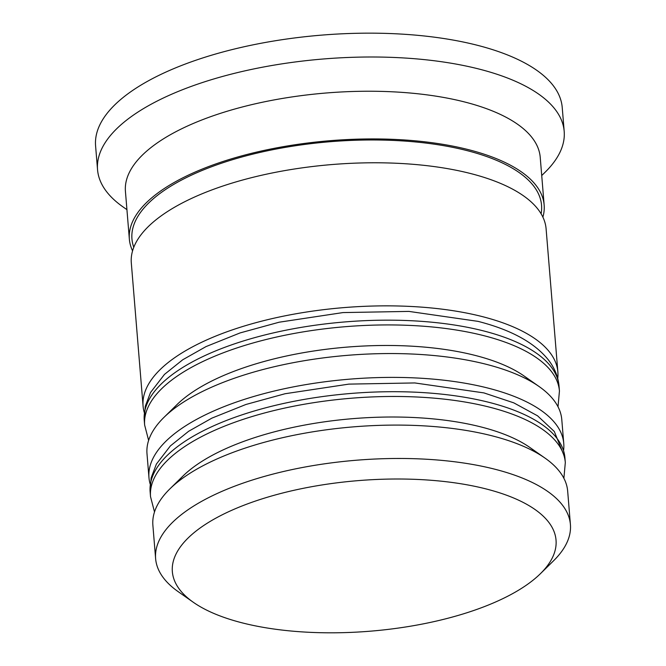 <?xml version="1.0" encoding="UTF-8"?>
<svg xmlns="http://www.w3.org/2000/svg" width="666" height="666" viewBox="0 0 666 666"><rect width="100%" height="100%" fill="white"/><g stroke="black" fill="none" stroke-linecap="round" stroke-linejoin="round"><path stroke-width="1" d="M486.68 489.085A192.491 75.524 175.3 0 0 244.131 505.161A192.491 75.524 175.3 0 0 193.315 602.28A192.491 75.524 175.3 0 0 241.708 622.735A192.491 75.524 175.3 0 0 540.351 573.751A192.491 75.524 175.3 0 0 486.68 489.085M193.315 602.28L178.288 591.733A208.1 81.643 -4.7 0 1 155.619 558.657A208.1 81.643 -4.7 0 1 271.736 474.417A208.1 81.643 -4.7 0 1 495.437 469.363A208.1 81.643 -4.7 0 1 570.412 524.55A208.1 81.643 -4.7 0 1 553.454 560.889L540.351 573.751M169.838 488.936L182.942 476.073A192.491 75.524 -4.7 0 1 481.585 427.089A192.491 75.524 -4.7 0 1 529.978 447.544L545.004 458.091A208.1 81.643 175.3 0 0 492.69 435.98A208.1 81.643 175.3 0 0 169.838 488.936A208.1 81.643 175.3 0 0 152.88 525.274L155.619 558.657M163.953 417.399L177.064 404.537A192.491 75.524 -4.7 0 1 475.699 355.552A192.491 75.524 -4.7 0 1 524.092 376.007L539.127 386.555A208.1 81.643 175.3 0 0 486.804 364.444A208.1 81.643 175.3 0 0 163.953 417.399A208.1 81.643 175.3 0 0 146.995 453.729L148.959 477.58A208.1 81.643 -4.7 0 1 265.068 393.34A208.1 81.643 -4.7 0 1 488.769 388.286A208.1 81.643 -4.7 0 1 563.752 443.473A208.1 81.643 -4.7 0 1 563.619 450.074M132.567 250.857A208.1 81.643 -4.7 0 1 129.354 239.119L125.433 191.425A208.1 81.643 -4.7 0 1 241.542 107.184A208.1 81.643 -4.7 0 1 465.243 102.131A208.1 81.643 -4.7 0 1 540.226 157.326L544.147 205.011A208.1 81.643 -4.7 0 1 542.89 217.124M126.931 209.648L123.044 206.926A234.107 91.85 -4.7 0 1 97.544 169.713A234.107 91.85 -4.7 0 1 228.172 74.942A234.107 91.85 -4.7 0 1 479.836 69.256A234.107 91.85 -4.7 0 1 564.185 131.344A234.107 91.85 -4.7 0 1 545.113 172.228L541.724 175.549M150.166 484.065A208.1 81.643 -4.7 0 1 148.959 477.58M144.281 412.529A208.1 81.643 -4.7 0 1 143.073 406.044A208.1 81.643 -4.7 0 1 259.191 321.803A208.1 81.643 -4.7 0 1 482.883 316.75A208.1 81.643 -4.7 0 1 557.867 371.936A208.1 81.643 -4.7 0 1 557.733 378.538M143.073 406.044L131.31 262.962A208.1 81.643 -4.7 0 1 247.427 178.729A208.1 81.643 -4.7 0 1 471.12 173.668A208.1 81.643 -4.7 0 1 546.103 228.863L557.867 371.936M129.354 239.119A208.1 81.643 -4.7 0 1 245.463 154.878A208.1 81.643 -4.7 0 1 469.164 149.825A208.1 81.643 -4.7 0 1 544.147 205.011M97.544 169.713L95.588 145.862A234.107 91.85 -4.7 0 1 226.215 51.099A234.107 91.85 -4.7 0 1 477.872 45.413A234.107 91.85 -4.7 0 1 562.229 107.501L564.185 131.344M563.752 443.473L561.788 419.63A208.1 81.643 175.3 0 0 539.127 386.555M570.412 524.55L567.673 491.167A208.1 81.643 175.3 0 0 545.004 458.091M536.738 452.88A192.491 75.524 175.3 0 0 481.585 427.089A192.491 75.524 175.3 0 0 177.148 482.442M154.504 511.946L150.524 496.653A208.1 81.643 -4.7 0 1 266.641 412.421A208.1 81.643 -4.7 0 1 490.334 407.359A208.1 81.643 -4.7 0 1 565.317 462.554L564.926 457.783A208.1 81.643 175.3 0 0 489.943 402.597A208.1 81.643 175.3 0 0 266.25 407.65A208.1 81.643 175.3 0 0 150.133 491.883L151.149 477.838L156.393 464.06L170.363 445.937L188.62 431.293L211.896 418.131L245.945 404.47L285.056 393.739L348.867 384.115L414.801 382.942L483.907 392.898L513.786 402.855L537.57 415.825L554.303 431.485L564.926 457.783M530.852 381.343A192.491 75.524 175.3 0 0 475.699 355.552A192.491 75.524 175.3 0 0 171.262 410.905M148.626 440.409L144.647 425.116A208.1 81.643 -4.7 0 1 260.756 340.875A208.1 81.643 -4.7 0 1 484.457 335.822A208.1 81.643 -4.7 0 1 559.44 391.017L559.049 386.247A208.1 81.643 175.3 0 0 484.065 331.052A208.1 81.643 175.3 0 0 260.364 336.114A208.1 81.643 175.3 0 0 144.247 420.346L145.263 406.302L150.516 392.524L164.485 374.392L182.742 359.757L206.019 346.595L240.06 332.933L279.179 322.202L342.982 312.579L408.916 311.405L478.022 321.362C511.13 329.82 534.59 342.682 548.418 359.948C554.686 368.09 558.233 376.856 559.049 386.247M133.783 247.286A205.494 80.628 -4.7 0 1 237.013 158.366A205.494 80.628 -4.7 0 1 467.507 150.732A205.494 80.628 -4.7 0 1 541.108 213.794M150.524 496.653L150.133 491.883M563.886 478.288L565.317 462.554M144.647 425.116L144.247 420.346M558.008 406.751L559.44 391.017"/></g></svg>
